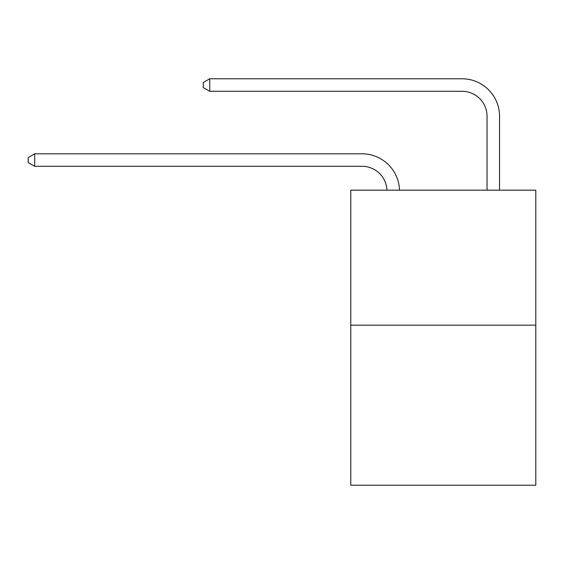 <?xml version="1.0" encoding="UTF-8"?>
<svg xmlns="http://www.w3.org/2000/svg" width="564" height="564" viewBox="0 0 564 564"><rect width="100%" height="100%" fill="white"/><g stroke="black" fill="none" stroke-linecap="round" stroke-linejoin="round"><path stroke-width="0.85" d="M535.8 325.181L535.8 190.16L350.766 190.16L350.766 485.216L535.8 485.216L535.8 325.181L350.766 325.181M362.017 166.302A25.006 25.006 0 0 1 386.996 190.16A25.006 25.006 0 0 0 362.017 166.302A25.006 25.006 0 0 1 386.996 190.16A25.006 25.006 0 0 0 362.017 166.302A25.006 25.006 0 0 1 386.996 190.16A25.006 25.006 0 0 0 362.017 166.302A25.006 25.006 0 0 1 386.996 190.16A25.006 25.006 0 0 0 362.017 166.302A25.006 25.006 0 0 1 386.996 190.16A25.006 25.006 0 0 0 362.017 166.302L34.7 166.302L28.2 162.552L28.2 157.553L34.7 153.803L362.017 153.803A37.506 37.506 0 0 1 399.502 190.16M487.042 190.16L487.042 116.29A25.006 25.006 0 0 0 462.036 91.29L209.737 91.29L203.237 87.54L203.237 82.534L209.737 78.784L462.036 78.784A37.506 37.506 0 0 1 499.542 116.29L499.542 190.16M34.7 166.302L34.7 153.803L362.017 153.803M487.042 116.29A25.006 25.006 0 0 0 462.036 91.29A25.006 25.006 0 0 1 487.042 116.29A25.006 25.006 0 0 0 462.036 91.29A25.006 25.006 0 0 1 487.042 116.29A25.006 25.006 0 0 0 462.036 91.29A25.006 25.006 0 0 1 487.042 116.29A25.006 25.006 0 0 0 462.036 91.29A25.006 25.006 0 0 1 487.042 116.29A25.006 25.006 0 0 0 462.036 91.29M209.737 91.29L209.737 78.784L462.036 78.784"/></g></svg>
